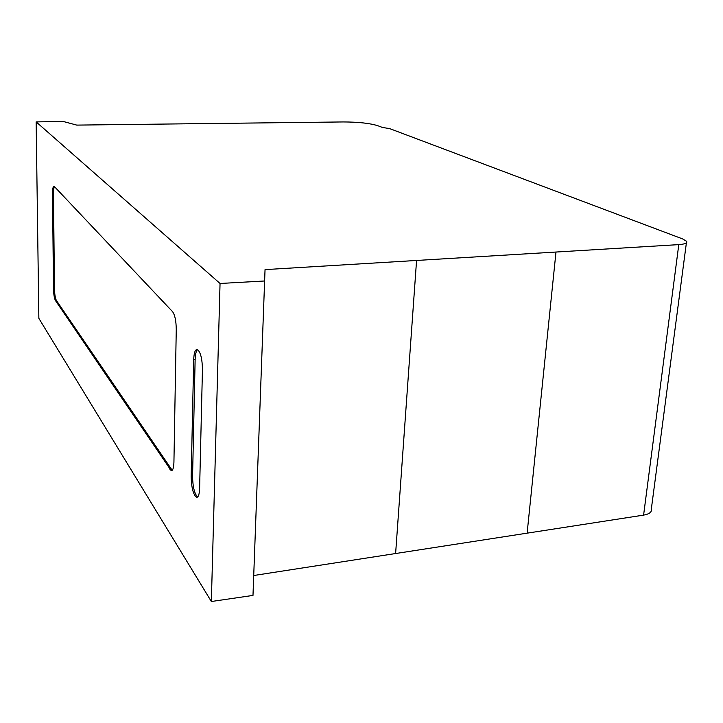 <?xml version="1.0" encoding="UTF-8"?>
<svg xmlns="http://www.w3.org/2000/svg" width="723" height="723" viewBox="0 0 723 723"><rect width="100%" height="100%" fill="white"/><g stroke="black" fill="none" stroke-linecap="round" stroke-linejoin="round"><path stroke-width="1.08" d="M199.611 488.576C199.349 494.659 198.283 497.551 196.421 497.243C193.177 494.378 191.423 487.501 191.161 476.611L193.701 359.656C193.999 352.562 195.255 349.182 197.451 349.516C200.587 352.173 202.25 358.816 202.449 369.444L199.611 488.576M197.605 349.589C196.132 350.899 195.309 354.216 195.138 359.539L192.562 476.439C192.788 486.94 194.478 493.782 197.623 496.981M54.27 186.426L172.589 311.703C174.939 315.02 176.159 320.967 176.258 329.543L173.927 462.214C173.719 468.034 172.779 470.818 171.125 470.574L55.409 300.497C54.297 298.31 53.656 294.351 53.493 288.604L52.508 194.116C52.535 188.893 53.05 186.272 54.044 186.263L54.27 186.426M54.415 186.579C53.791 187.799 53.484 190.303 53.493 194.089L54.46 288.549C54.623 294.288 55.264 298.247 56.376 300.434L172.201 470.293M389.688 128.622L682.593 238.915L686.606 241.292C687.555 243.055 684.952 244.166 678.789 244.618L265.043 269.616L252.987 595.418L211.351 601.509L38.861 318.364L36.15 121.898L63.308 121.491L76.765 125.106L343.38 121.943C358.391 121.997 369.851 123.253 377.786 125.712L382.295 127.42L389.688 128.622M264.763 280.976L220.045 283.479L211.351 601.509M220.045 283.479L36.15 121.898M253.737 575.508L643.597 515.119C649.471 514.062 652.056 511.983 651.351 508.884L686.398 242.847M191.161 476.611L192.562 476.439M193.701 359.656L195.138 359.539M52.508 194.116L53.493 194.089M53.493 288.604L54.46 288.549M55.409 300.497L56.376 300.434M169.959 469.498L171.297 469.344M416.565 260.452L395.617 553.529M555.987 252.029L527.121 533.158M678.789 244.618L643.597 515.119M196.421 497.243L197.442 497.117M171.125 470.574L171.966 470.474"/></g></svg>
